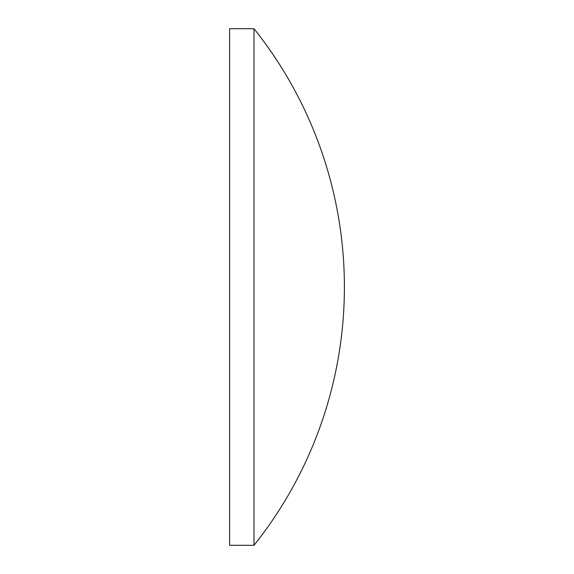 <?xml version="1.0" encoding="UTF-8"?>
<svg xmlns="http://www.w3.org/2000/svg" width="574" height="574" viewBox="0 0 574 574"><rect width="100%" height="100%" fill="white"/><g stroke="black" fill="none" stroke-linecap="round" stroke-linejoin="round"><path stroke-width="0.86" d="M229.6 287L229.6 28.7L253.995 28.7L253.995 545.3L229.6 545.3L229.6 287M253.995 545.3A414.206 414.206 0 0 0 253.995 28.7"/></g></svg>
